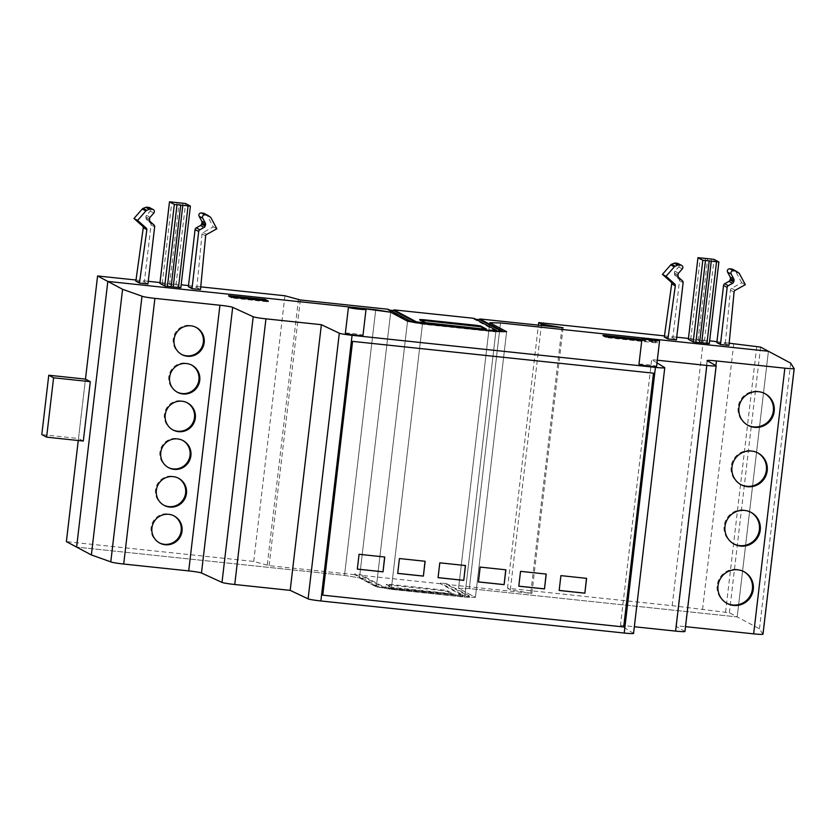 <?xml version="1.0" encoding="UTF-8"?>
<svg xmlns="http://www.w3.org/2000/svg" width="836" height="836" viewBox="0 0 836 836"><rect width="100%" height="100%" fill="white"/><g stroke="black" fill="none" stroke-linecap="round" stroke-linejoin="round"><path stroke-width="0.63" stroke-dasharray="4.18 3.13" d="M180.806 287.72L175.978 285.149L159.916 283.414M709.283 343.596L704.455 341.025L688.383 339.291M135.84 281.168L144.335 282.066L151.044 224.915A2.236 2.205 118.1 0 0 150.323 223.003L146.749 219.826A2.247 2.205 -61.9 0 1 146.007 218.29L145.934 216.984A2.226 2.184 -61.9 0 1 146.488 215.374L150.219 211.09A2.236 2.205 118.1 0 0 149.623 207.652M144.335 282.066L147.941 283.989M188.372 286.717L196.868 287.615L202.019 233.934A2.257 2.226 -61.9 0 1 203.127 232.492L213.243 226.869L207.349 215.876A2.215 2.174 118.1 0 0 206.649 215.113L204.297 213.525A2.257 2.226 118.1 0 0 204.12 213.41M213.243 226.869L216.858 228.792M202.019 233.934L205.635 235.856M196.868 287.615L200.483 289.538M664.307 337.033L672.802 337.932L679.511 280.771A2.236 2.195 118.1 0 0 678.79 278.869L675.216 275.692A2.236 2.195 -61.9 0 1 674.474 274.166L674.401 272.849A2.247 2.215 -61.9 0 1 674.965 271.23L678.686 266.966A2.247 2.205 118.1 0 0 678.09 263.528M672.802 337.932L676.408 339.865M716.839 342.593L725.334 343.491L728.95 345.414M725.334 343.491L730.465 290.134A2.257 2.226 -61.9 0 1 731.615 288.347L741.71 282.746L745.325 284.668M741.71 282.746L735.805 271.731A2.195 2.153 118.1 0 0 735.126 270.989L732.764 269.391L736.38 271.324M392.774 588.157L463.05 595.002L440.582 583.016L440.499 583.758L462.966 595.744L392.69 588.899L392.774 588.157L383.045 586.538L360.577 574.551L354.704 573.935L354.621 574.677L377.506 586.872L390.307 589.004L460.04 596.371L469.247 596.58L446.372 584.374L446.455 583.632L469.341 595.838L460.134 595.629L390.402 588.262L377.59 586.13L354.704 573.935M455.986 595.587L456.069 594.845M462.966 595.744L463.05 595.002M469.247 596.58L469.341 595.838M460.04 596.371L460.134 595.629M390.307 589.004L390.402 588.262M377.506 586.872L377.59 586.13M392.69 588.899L382.961 587.28L360.483 575.293L360.577 574.551M382.961 587.28L383.045 586.538M446.455 583.632L440.582 583.016M762.996 634.2A11.223 0.752 6.7 0 0 762.735 634.001L759.475 628.808L737.195 616.926L469.299 588.607L458.556 588.366L475.423 597.353L464.68 597.123L391.279 589.359L376.336 586.882L359.47 577.895L344.516 575.408L76.609 547.089L344.516 575.408L359.47 577.895L376.336 586.882L391.279 589.359L464.68 597.123L475.423 597.353L458.556 588.366L469.299 588.607L737.195 616.926L729.368 612.757L672.186 605.672L507.504 588.262L510.336 589.777L531.874 593.414L446.372 584.374M354.621 574.677L269.108 565.638L253.736 561.437L66.378 541.623M440.499 583.758L360.483 575.293M392.136 588.084L453.102 594.574L447.27 591.449L442.996 590.738L389.43 585.075L386.305 584.96L392.136 588.084L392.22 587.342L386.389 584.218L389.513 584.333L443.09 589.997L447.365 590.707L453.185 593.832L392.22 587.342M489.353 330.513L426.005 324.201L415.596 322.226M388.029 309.247L387.946 309.989L410.821 322.184L423.633 324.316L493.365 331.683L502.572 331.882L501.119 331.108M410.915 321.442L410.821 322.184M423.716 323.574L423.633 324.316M493.449 330.941L493.365 331.683M502.655 331.14L502.572 331.882M473.907 318.317L473.813 319.059L496.291 331.046L489.3 330.899M387.946 309.989L389.785 310.177M473.813 319.059L475.663 319.258M135.996 280.018L148.254 281.314M160 282.558L181.172 284.794M188.508 285.578L200.734 286.863M358.55 307.93L353.21 307.366L358.55 307.93M652.132 338.967L646.792 338.402L652.132 338.967M688.467 338.434L709.639 340.785M716.943 341.684L729.159 343.199M664.463 335.894L676.721 337.19M420.999 320.23L419.672 320.313L425.461 323.396L429.725 324.107L483.302 329.771L486.427 329.886L485.141 329.175M672.186 605.672L703.389 340.012M507.504 588.262L538.415 325.141M729.368 612.757L760.582 347.086M737.195 616.926L768.409 351.256L737.195 616.926M469.299 588.607L500.503 322.936L469.299 588.607M458.556 588.366L489.771 322.706L458.556 588.366M475.423 597.353L506.626 331.693L475.423 597.353M464.68 597.123L495.884 331.453L464.68 597.123M391.279 589.359L422.493 323.699L391.279 589.359M376.336 586.882L407.54 321.212L376.336 586.882M359.47 577.895L390.684 312.225L359.47 577.895M344.516 575.408L375.73 309.748L344.516 575.408M78.26 440.509L85.471 379.116L78.5 438.482L41.8 434.595M253.736 561.437L284.94 295.766M267.301 564.676L298.515 299.006M269.108 565.638L300.312 299.967M531.874 593.414L563.088 327.754M530.787 592.839L561.949 327.628M510.336 589.777L541.383 325.455M83.318 441.042L78.5 438.482M638.965 364.35A8.862 0.596 -173.3 0 1 646.573 364.642A8.862 0.596 -173.3 0 1 656.573 366.419M345.373 333.303A8.862 0.596 -173.3 0 1 352.531 333.554A8.862 0.596 -173.3 0 1 362.981 335.372M195.927 327.284A15.351 15.1 118.1 0 0 173.24 339.008A15.351 15.1 118.1 0 0 181.485 354.37M191.496 364.987A15.351 15.09 118.1 0 0 169.415 373.88A15.351 15.09 118.1 0 0 177.054 392.074M187.065 402.68A15.351 15.09 118.1 0 0 164.379 414.405A15.351 15.09 118.1 0 0 172.634 429.767M182.645 440.384A15.351 15.1 118.1 0 0 159.948 452.109A15.351 15.1 118.1 0 0 168.203 467.47M178.214 478.087A15.351 15.09 118.1 0 0 155.527 489.802A15.351 15.09 118.1 0 0 163.772 505.163M173.784 515.781A15.351 15.1 118.1 0 0 151.097 527.506A15.351 15.1 118.1 0 0 159.342 542.857M743.685 571.542A17.974 17.671 118.1 0 0 717.194 585.304A17.974 17.671 118.1 0 0 726.777 603.247M750.655 512.175A17.974 17.671 118.1 0 0 724.875 522.625A17.974 17.671 118.1 0 0 733.747 543.881M757.635 452.819A17.974 17.671 118.1 0 0 731.145 466.582A17.974 17.671 118.1 0 0 740.727 484.525M764.606 393.442A17.974 17.671 118.1 0 0 738.115 407.205A17.974 17.671 118.1 0 0 747.697 425.148M359.062 554.289L357.212 569.076M384.759 557.006L358.957 554.226M399.441 558.553L397.696 573.35M425.127 561.269L399.326 558.5M439.799 562.827L438.064 577.624M465.495 565.544L439.694 562.764M505.864 569.807L480.063 567.038L478.432 581.887M520.535 571.354L518.801 586.161M546.232 574.071L520.431 571.302M586.6 578.345L560.799 575.565L559.169 590.425M653.522 373.18L352.573 341.36L322.769 595.159M641.912 339.332L654.348 340.639L654.254 341.381L641.818 340.074M604.721 336.145L602.881 335.957L605.891 337.556L657.263 342.99L654.254 341.381M602.965 335.215L602.881 335.957M605.975 336.814L605.891 337.556M654.348 340.639L657.357 342.248L641.755 340.597M657.357 342.248L657.263 342.99M268.346 301.117L268.251 301.859L266.496 300.929M230.391 296.571L228.552 296.372L231.562 297.982L268.251 301.859M228.636 295.63L228.552 296.372M231.645 297.24L231.562 297.982M759.475 628.808L790.689 363.137M762.735 634.001L793.939 368.331M684.956 631.462A11.234 0.752 6.7 0 0 684.83 631.316L676.021 626.415A11.234 0.752 -173.3 0 1 675.885 626.268A11.234 0.752 -173.3 0 1 685.238 626.624L685.52 626.655M657.305 360.211L651.672 359.616L656.991 362.887M633.563 633.385A11.234 0.752 6.7 0 0 633.458 633.27L620.469 625.286L651.672 359.616M620.469 625.286L634.346 626.749M175.978 285.149L185.571 203.514M162.236 283.623L171.829 201.988M167.482 284.491L177.075 202.866M169.551 284.71L179.144 203.085M173.313 284.794L182.896 203.158M690.703 339.489L700.296 257.864M695.96 340.367L705.553 258.742M698.018 340.586L707.611 258.951M701.78 340.67L711.363 259.035M704.455 341.025L714.048 259.39M150.219 211.09L153.834 213.013M146.488 215.374L150.093 217.297M145.934 216.984L149.55 218.907M146.007 218.29L149.623 220.223M146.749 219.826L150.355 221.749M150.323 223.003L153.929 224.926M151.044 224.915L154.66 226.838M204.297 213.525L207.913 215.448M206.649 215.113L210.264 217.036M207.349 215.876L210.954 217.799M203.127 232.492L206.732 234.414M678.686 266.966L682.301 268.889M674.965 271.23L678.571 273.153M674.401 272.849L678.017 274.783M674.474 274.166L678.09 276.089M675.216 275.692L678.822 277.615M678.79 278.869L682.406 280.802M679.511 280.771L683.127 282.704M730.465 290.134L734.071 292.057M735.126 270.989L738.731 272.912M735.805 271.731L739.421 273.654M731.615 288.347L735.231 290.28M396.4 588.795L396.483 588.053M386.357 585.001L386.441 584.26M389.43 585.075L389.513 584.333M442.996 590.738L443.09 589.997M447.27 591.449L447.365 590.707M453.049 594.532L453.143 593.79M449.987 594.459L450.071 593.717M486.447 329.185L486.374 329.833M419.766 319.571L419.672 320.313M425.545 322.654L425.461 323.396M429.808 323.365L429.725 324.107M483.396 329.029L483.302 329.771M702.553 609.434L733.768 343.763M725.543 612.276L756.747 346.616M685.238 626.624L715.898 365.583M676.021 626.415L707.225 360.744M684.83 631.316L716.034 365.656M633.458 633.27L664.672 367.6M386.305 584.96L386.389 584.218M453.102 594.574L453.185 593.832M419.714 319.519L419.63 320.272M486.51 329.144L486.427 329.886M196.356 327.503L195.509 327.054M177.472 392.303L176.636 391.854M173.052 429.997L172.206 429.547M183.063 440.603L182.227 440.154M178.632 478.296L177.796 477.847M174.212 516L173.365 515.54M744.113 571.761L743.267 571.312M734.165 544.111L733.329 543.661M758.053 453.028L757.207 452.579M765.034 393.662L764.188 393.213M748.115 425.378L747.269 424.928M741.145 484.755L740.299 484.305M751.083 512.395L750.237 511.945M727.195 603.477L726.348 603.028M159.76 543.087L158.913 542.637M164.19 505.393L163.344 504.944M168.621 467.7L167.775 467.251M187.494 402.9L186.647 402.45M191.925 365.207L191.078 364.757M181.903 354.6L181.057 354.15M675.885 626.268L707.089 360.609"/><path stroke-width="1.25" d="M185.571 203.514L190.42 206.116L177.002 204.747L174.337 204.392L169.489 201.8L185.571 203.514M159.916 283.414L164.744 286.027L180.827 287.741L190.399 206.126L180.827 287.741M702.804 260.268L697.955 257.676L711.363 259.035L714.048 259.39L718.887 261.981L702.804 260.268L693.211 341.893L695.886 342.248L709.304 343.617L718.866 262.002M688.362 339.301L697.955 257.676L688.362 339.301L693.211 341.893M139.455 283.09L146.875 229.649A2.226 2.184 118.1 0 0 146.143 228.009L137.585 220.411L145.872 210.944A2.195 2.153 -61.9 0 1 146.728 210.327L149.383 209.272A2.236 2.205 -61.9 0 1 150.428 209.125L152.434 209.334A2.236 2.205 -61.9 0 1 153.834 213.013L150.093 217.297A2.226 2.184 118.1 0 0 149.55 218.907L149.623 220.223A2.247 2.205 118.1 0 0 150.355 221.749L153.929 224.926A2.236 2.205 -61.9 0 1 154.66 226.838L147.941 283.989L139.455 283.09L135.84 281.168L143.269 227.716L146.875 229.649M153.228 209.575L149.623 207.652A2.236 2.205 118.1 0 0 148.818 207.412L146.812 207.192A2.236 2.205 118.1 0 0 145.767 207.349L143.113 208.394A2.195 2.153 118.1 0 0 142.256 209.01L133.969 218.489L142.528 226.086A2.226 2.184 -61.9 0 1 143.269 227.716M133.969 218.489L137.585 220.411M191.987 288.639L198.696 231.509A2.257 2.215 -61.9 0 1 199.856 229.775L204.078 227.423A2.268 2.236 118.1 0 0 205.165 226.054L205.531 224.821A2.247 2.215 118.1 0 0 205.353 223.118L202.72 218.196A2.236 2.205 -61.9 0 1 204.924 214.883L206.92 215.092A2.257 2.226 -61.9 0 1 207.913 215.448L210.264 217.036A2.215 2.174 -61.9 0 1 210.954 217.799L216.858 228.792L206.732 234.414A2.257 2.226 118.1 0 0 205.635 235.856L200.483 289.538L191.987 288.639L188.372 286.717L195.081 229.586L198.696 231.509M207.736 215.343L204.12 213.41A2.257 2.226 118.1 0 0 203.305 213.17L201.309 212.961A2.236 2.205 118.1 0 0 199.104 216.263L201.748 221.195A2.247 2.215 -61.9 0 1 201.915 222.898L201.549 224.121A2.268 2.236 -61.9 0 1 200.473 225.501L196.241 227.852A2.257 2.215 118.1 0 0 195.081 229.586M667.922 338.967L675.31 285.818A2.226 2.184 118.1 0 0 674.579 283.864L666.052 276.288L674.338 266.809A2.205 2.174 -61.9 0 1 675.185 266.203L677.839 265.148A2.257 2.215 -61.9 0 1 678.895 264.991L680.901 265.211A2.247 2.205 -61.9 0 1 682.301 268.889L678.571 273.153A2.247 2.215 118.1 0 0 678.017 274.783L678.09 276.089A2.236 2.195 118.1 0 0 678.822 277.615L682.406 280.802A2.236 2.195 -61.9 0 1 683.127 282.704L676.408 339.865L667.922 338.967L664.307 337.033L671.695 283.885L675.31 285.818M681.706 265.451L678.09 263.528A2.247 2.205 118.1 0 0 677.285 263.277L675.289 263.068A2.257 2.215 118.1 0 0 674.224 263.225L671.569 264.28A2.205 2.174 118.1 0 0 670.723 264.887L662.436 274.365L670.974 281.941A2.226 2.184 -61.9 0 1 671.695 283.885M662.436 274.365L666.052 276.288M734.071 292.057L728.95 345.414L720.454 344.516L727.163 287.385A2.257 2.215 -61.9 0 1 728.323 285.651L732.545 283.3A2.247 2.215 118.1 0 0 733.621 281.951L733.998 280.697A2.247 2.215 118.1 0 0 733.83 278.994L731.187 274.072A2.247 2.205 -61.9 0 1 733.402 270.76L735.387 270.969A2.278 2.247 -61.9 0 1 736.38 271.324L738.731 272.912A2.195 2.153 -61.9 0 1 739.421 273.654L745.325 284.668L735.231 290.28A2.257 2.226 118.1 0 0 734.071 292.057M736.202 271.219L732.597 269.286A2.278 2.247 118.1 0 0 731.772 269.046L729.786 268.826A2.247 2.205 118.1 0 0 727.571 272.139L730.215 277.061A2.247 2.215 -61.9 0 1 730.392 278.775L730.006 280.029A2.247 2.215 -61.9 0 1 728.94 281.377L724.707 283.728A2.257 2.215 118.1 0 0 723.548 285.452L716.839 342.593L720.454 344.516M78.26 440.509L66.378 541.623L76.609 547.089L107.823 281.418L97.582 275.964L135.996 280.018M415.596 322.226L393.808 310.605L393.892 309.863L416.37 321.85L489.353 330.513M501.119 331.108L479.697 319.686L479.78 318.944L502.655 331.14L493.449 330.941L423.716 323.574L410.915 321.442L388.029 309.247L300.312 299.967L284.94 295.766L200.734 286.863M489.394 330.157L496.375 330.304L473.907 318.317L393.892 309.863M496.375 330.304L496.291 331.004M389.785 310.177L393.808 310.605M475.663 319.258L479.697 319.686M148.254 281.314L160 282.558M181.172 284.794L188.508 285.578M375.73 309.748L358.55 307.93L390.684 312.225L375.73 309.748M353.21 307.366L107.823 281.418L353.21 307.366M407.54 321.212L390.684 312.225L407.54 321.212L422.493 323.699L407.54 321.212M495.884 331.453L422.493 323.699L495.884 331.453L506.626 331.693L495.884 331.453M489.771 322.706L506.626 331.693L489.771 322.706L500.503 322.936L489.771 322.706M729.159 343.199L760.582 347.086L768.409 351.256L652.132 338.967L768.409 351.256L790.689 363.137L793.939 368.331A11.223 0.752 -173.3 0 1 794.2 368.53A11.223 0.752 -173.3 0 1 784.858 368.185L716.442 360.953A11.234 0.752 6.7 0 0 707.089 360.609A11.234 0.752 6.7 0 0 707.225 360.744L716.034 365.656A11.234 0.752 -173.3 0 1 716.17 365.792A11.234 0.752 -173.3 0 1 706.817 365.447L657.305 360.211M646.792 338.402L500.503 322.936L646.792 338.402M709.639 340.785L716.943 341.684M479.78 318.944L563.088 327.754L541.54 324.107L538.718 322.602L664.463 335.894M676.721 337.19L688.467 338.434M480.679 326.019L486.51 329.144L483.396 329.029L425.545 322.654L419.714 319.519L422.828 319.645L476.395 325.308L480.679 326.019L480.595 326.761L420.999 320.23M485.141 329.175L480.595 326.761M538.415 325.141L538.718 322.602M48.77 375.228L41.8 434.595L46.617 437.165L83.318 441.042L90.288 381.676L53.588 377.799L48.77 375.228L85.471 379.116L97.582 275.964M541.383 325.455L541.54 324.107M46.617 437.165L53.588 377.799M85.471 379.116L90.288 381.676M652.028 340.147A8.862 0.596 -173.3 0 1 642.017 338.371A8.862 0.596 -173.3 0 1 649.624 338.674A8.862 0.596 -173.3 0 1 659.541 340.346A8.862 0.596 -173.3 0 1 659.625 340.44A8.862 0.596 -173.3 0 1 652.028 340.147M659.625 340.44L656.573 366.419A8.862 0.596 -173.3 0 1 648.976 366.116A8.862 0.596 -173.3 0 1 638.965 364.35L642.017 338.371M355.582 307.585A8.862 0.596 -173.3 0 1 366.032 309.404A8.862 0.596 -173.3 0 1 358.884 309.153A8.862 0.596 -173.3 0 1 348.581 307.47A8.862 0.596 -173.3 0 1 348.424 307.334A8.862 0.596 -173.3 0 1 355.582 307.585M366.032 309.404L362.981 335.372A8.862 0.596 -173.3 0 1 355.833 335.121A8.862 0.596 -173.3 0 1 345.373 333.303L348.424 307.334M181.485 354.37A15.351 15.1 118.1 0 0 203.336 342.196A15.351 15.1 118.1 0 0 195.927 327.284M174.076 339.458A15.351 15.1 -61.9 0 1 196.356 327.503A15.351 15.1 -61.9 0 1 204.172 342.645A15.351 15.1 -61.9 0 1 181.903 354.6A15.351 15.1 -61.9 0 1 174.076 339.458M177.054 392.074A15.351 15.09 118.1 0 0 198.905 379.899A15.351 15.09 118.1 0 0 191.496 364.987M182.917 393.965A15.351 15.09 -61.9 0 1 169.656 377.161A15.351 15.09 -61.9 0 1 191.925 365.207A15.351 15.09 -61.9 0 1 182.917 393.965M172.634 429.767A15.351 15.09 118.1 0 0 194.474 417.592A15.351 15.09 118.1 0 0 187.065 402.68M195.321 418.042A15.351 15.09 -61.9 0 1 173.052 429.997A15.351 15.09 -61.9 0 1 165.225 414.855A15.351 15.09 -61.9 0 1 187.494 402.9A15.351 15.09 -61.9 0 1 195.321 418.042M168.203 467.47A15.351 15.1 118.1 0 0 189.364 458.358A15.351 15.1 118.1 0 0 182.645 440.384M177.629 438.931A15.351 15.1 -61.9 0 1 190.89 455.745A15.351 15.1 -61.9 0 1 168.621 467.7A15.351 15.1 -61.9 0 1 177.629 438.931M163.772 505.163A15.351 15.09 118.1 0 0 185.613 492.989A15.351 15.09 118.1 0 0 178.214 478.087M156.363 490.251A15.351 15.09 -61.9 0 1 178.632 478.296A15.351 15.09 -61.9 0 1 186.459 493.439A15.351 15.09 -61.9 0 1 164.19 505.393A15.351 15.09 -61.9 0 1 156.363 490.251M159.342 542.857A15.351 15.1 118.1 0 0 180.513 533.755A15.351 15.1 118.1 0 0 173.784 515.781M168.767 514.328A15.351 15.1 -61.9 0 1 182.029 531.132A15.351 15.1 -61.9 0 1 159.76 543.087A15.351 15.1 -61.9 0 1 168.767 514.328M726.777 603.247A17.974 17.671 118.1 0 0 752.421 589.035A17.974 17.671 118.1 0 0 743.685 571.542M718.03 585.754A17.974 17.671 -61.9 0 1 744.113 571.761A17.974 17.671 -61.9 0 1 753.267 589.485A17.974 17.671 -61.9 0 1 727.195 603.477A17.974 17.671 -61.9 0 1 718.03 585.754M733.747 543.881A17.974 17.671 118.1 0 0 759.391 529.669A17.974 17.671 118.1 0 0 750.655 512.175M740.529 546.065A17.974 17.671 -61.9 0 1 725.011 526.398A17.974 17.671 -61.9 0 1 751.083 512.395A17.974 17.671 -61.9 0 1 740.529 546.065M740.727 484.525A17.974 17.671 118.1 0 0 766.372 470.302A17.974 17.671 118.1 0 0 757.635 452.819M731.981 467.031A17.974 17.671 -61.9 0 1 758.053 453.028A17.974 17.671 -61.9 0 1 767.208 470.752A17.974 17.671 -61.9 0 1 741.145 484.755A17.974 17.671 -61.9 0 1 731.981 467.031M747.697 425.148A17.974 17.671 118.1 0 0 773.342 410.936A17.974 17.671 118.1 0 0 764.606 393.442M738.951 407.654A17.974 17.671 -61.9 0 1 765.034 393.662A17.974 17.671 -61.9 0 1 774.188 411.385A17.974 17.671 -61.9 0 1 748.115 425.378A17.974 17.671 -61.9 0 1 738.951 407.654M383.013 571.845L357.317 569.128L359.062 554.289L384.759 557.006L383.013 571.845L384.644 556.995M357.327 569.086L382.898 571.793M423.382 576.119L397.696 573.402L399.441 558.553L425.127 561.269L423.382 576.119L425.012 561.259M397.696 573.35L423.267 576.056M463.75 580.383L438.064 577.666L439.799 562.827L465.495 565.544L463.75 580.383L465.38 565.523M438.064 577.624L463.646 580.32M504.118 584.646L478.422 581.94L480.167 567.09L505.864 569.807L504.118 584.646L505.749 569.797M478.432 581.887L504.014 584.594M544.487 588.92L518.79 586.203L520.535 571.354L546.232 574.071L544.487 588.92L546.117 574.06M518.801 586.161L544.372 588.857M584.855 593.184L559.169 590.467L560.914 575.628L586.6 578.345L584.855 593.184L586.485 578.334M559.169 590.425L584.74 593.132M352.583 341.37L653.522 373.18L623.708 626.979L322.769 595.159L352.583 341.37M322.769 595.159L623.698 626.969L653.501 373.18M656.991 362.887L664.672 367.6A11.234 0.752 -173.3 0 1 664.766 367.725A11.234 0.752 -173.3 0 1 655.424 367.37L352.071 335.299A11.234 0.752 -173.3 0 1 339.311 333.198L321.379 324.692L265.952 318.84A11.234 0.752 -173.3 0 1 253.203 316.74L232.68 307.334A11.244 0.752 6.7 0 0 219.92 305.245L154.911 298.368A11.244 0.752 -173.3 0 1 142.005 296.184L122.578 289.287L107.823 281.418L76.609 547.089L91.364 554.947L122.578 289.287M91.364 554.947L110.791 561.855A11.244 0.752 6.7 0 0 123.697 564.039L188.717 570.904A11.244 0.752 -173.3 0 1 201.476 573.005L222 582.41A11.234 0.752 6.7 0 0 234.749 584.5L290.176 590.362L308.097 598.869A11.234 0.752 6.7 0 0 320.867 600.969L624.21 633.04A11.234 0.752 6.7 0 0 633.563 633.385L664.766 367.725M641.818 340.074L604.721 336.145M641.755 340.597L605.975 336.814L602.965 335.215L641.912 339.332M266.496 300.929L230.391 296.571M265.325 299.518L268.346 301.117L231.645 297.24L228.636 295.63L265.325 299.518L265.242 300.26M685.52 626.655L753.654 633.855A11.223 0.752 6.7 0 0 762.996 634.2L794.2 368.53M634.346 626.749L675.613 631.107A11.234 0.752 6.7 0 0 684.956 631.462L716.17 365.792M290.176 590.362L321.379 324.692M110.791 561.855L142.005 296.184M178.476 287.553L188.069 205.917M173.251 286.685L182.844 205.05M171.171 286.466L180.754 204.83M167.419 286.382L177.002 204.747M164.744 286.027L174.337 204.392M159.916 283.446L169.509 201.821M706.942 343.418L716.536 261.793M701.717 342.551L711.311 260.926M699.638 342.332L709.231 260.707M695.886 342.248L705.469 260.623M142.528 226.086L146.143 228.009M142.256 209.01L145.872 210.944M143.113 208.394L146.728 210.327M145.767 207.349L149.383 209.272M146.812 207.192L150.428 209.125M148.818 207.412L152.434 209.334M196.241 227.852L199.856 229.775M200.473 225.501L204.078 227.423M201.549 224.121L205.165 226.054M201.915 222.898L205.531 224.821M201.748 221.195L205.353 223.118M199.104 216.263L202.72 218.196M201.309 212.961L204.924 214.883M203.305 213.17L206.92 215.092M670.974 281.941L674.579 283.864M670.723 264.887L674.338 266.809M671.569 264.28L675.185 266.203M674.224 263.225L677.839 265.148M675.289 263.068L678.895 264.991M677.285 263.277L680.901 265.211M723.548 285.452L727.163 287.385M724.707 283.728L728.323 285.651M728.94 281.377L732.545 283.3M730.006 280.029L733.621 281.951M730.392 278.775L733.998 280.697M730.215 277.061L733.83 278.994M727.571 272.139L731.187 274.072M729.786 268.826L733.402 270.76M731.772 269.046L735.387 270.969M476.395 325.308L476.311 326.05M422.828 319.645L422.734 320.387M320.867 600.969L352.071 335.299M624.21 633.04L655.424 367.37M753.654 633.855L784.858 368.185M715.898 365.583L716.442 360.953M675.613 631.107L706.817 365.447M308.097 598.869L339.311 333.198M234.749 584.5L265.952 318.84M222 582.41L253.203 316.74M201.476 573.005L232.68 307.334M188.717 570.904L219.92 305.245M123.697 564.039L154.911 298.368M159.895 283.425L169.489 201.8M709.304 343.617L718.887 261.981"/></g></svg>
